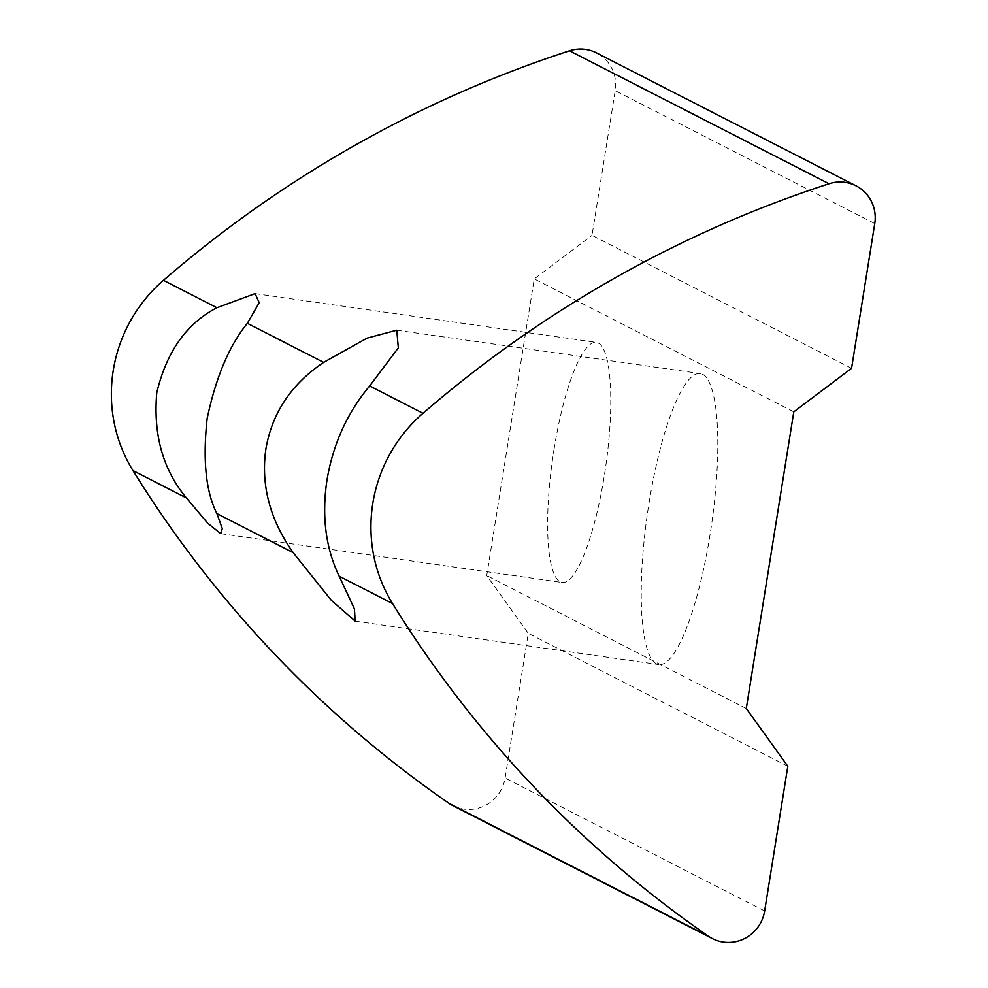 <?xml version="1.0" encoding="UTF-8"?>
<svg xmlns="http://www.w3.org/2000/svg" width="988" height="988" viewBox="0 0 988 988"><rect width="100%" height="100%" fill="white"/><g stroke="black" fill="none" stroke-linecap="round" stroke-linejoin="round"><path stroke-width="0.74" stroke-dasharray="4.94 3.71" d="M554.009 449.528A121.24 26.837 98.1 0 1 596.357 342.404A121.24 26.837 98.1 0 1 604.384 475.339A121.24 26.837 98.1 0 1 562.049 582.451A121.24 26.837 98.1 0 1 554.009 449.528M648.98 503.411A146.965 32.53 98.1 0 1 700.307 373.575A146.965 32.53 98.1 0 1 710.051 534.693A146.965 32.53 98.1 0 1 658.724 664.541A146.965 32.53 98.1 0 1 648.98 503.411M851.57 368.302L592.022 235.354L615.203 90.649A36.741 35.729 117.1 0 0 596.48 52.883M452.887 805.652A36.741 35.729 117.1 0 0 505.103 778.025L528.284 633.32L486.738 575.572L534.249 278.912L592.022 235.354M787.819 766.256L528.284 633.32M746.286 708.507L486.738 575.572M793.796 411.848L534.249 278.912M874.75 223.584L615.203 90.649M764.65 910.973L505.103 778.025M255.102 293.634L596.357 342.404M396.781 330.19L700.307 373.575M355.198 621.156L658.724 664.541M220.793 533.681L562.049 582.451"/><path stroke-width="1.48" d="M216.928 307.725L255.102 293.634L259.202 302.699L247.371 323.323C229.327 345.43 215.915 377.181 207.147 418.554C202.626 460.247 205.875 491.925 216.903 513.575L222.288 528.605L220.793 533.681L207.838 523.344L186.46 497.977C163.02 469.88 153.128 434.794 156.771 392.755C166.527 351.765 186.584 323.422 216.928 307.725L163.452 280.333A146.965 142.902 117.1 0 0 132.972 470.584A1175.683 1143.19 117.1 0 0 448.972 803.318A36.741 35.729 117.1 0 0 452.887 805.652L712.422 938.6A36.741 35.729 117.1 0 0 764.65 910.973L787.819 766.256L746.286 708.507L793.796 411.848L851.57 368.302L874.75 223.584A36.741 35.729 117.1 0 0 856.028 185.818A36.741 35.729 117.1 0 0 845.073 182.348A36.741 35.729 117.1 0 0 829.043 183.743A1175.683 1143.19 117.1 0 0 423 413.28A146.965 142.902 117.1 0 0 392.52 603.532A1175.683 1143.19 117.1 0 0 708.52 936.254A36.741 35.729 117.1 0 0 712.422 938.6M323.644 362.386L367.054 338.118L396.781 330.19L398.312 347.875L369.673 385.962C347.331 412.638 333.104 443.958 326.991 479.946C321.569 515.958 325.645 548.044 339.193 576.214L354.42 608.88L355.198 621.156L331.301 600.272L293.177 552.65C269.773 519.429 260.696 484.775 265.933 448.663C272.219 412.774 291.46 384.023 323.644 362.386L247.371 323.323M856.028 185.818L596.48 52.883A36.741 35.729 117.1 0 0 585.526 49.4A36.741 35.729 117.1 0 0 569.508 50.808A1175.683 1143.19 117.1 0 0 163.452 280.333M829.043 183.743L569.508 50.808M186.46 497.977L132.972 470.584M293.177 552.65L216.903 513.575M423 413.28L369.673 385.962M392.52 603.532L339.193 576.214M708.52 936.254L448.972 803.318"/></g></svg>
